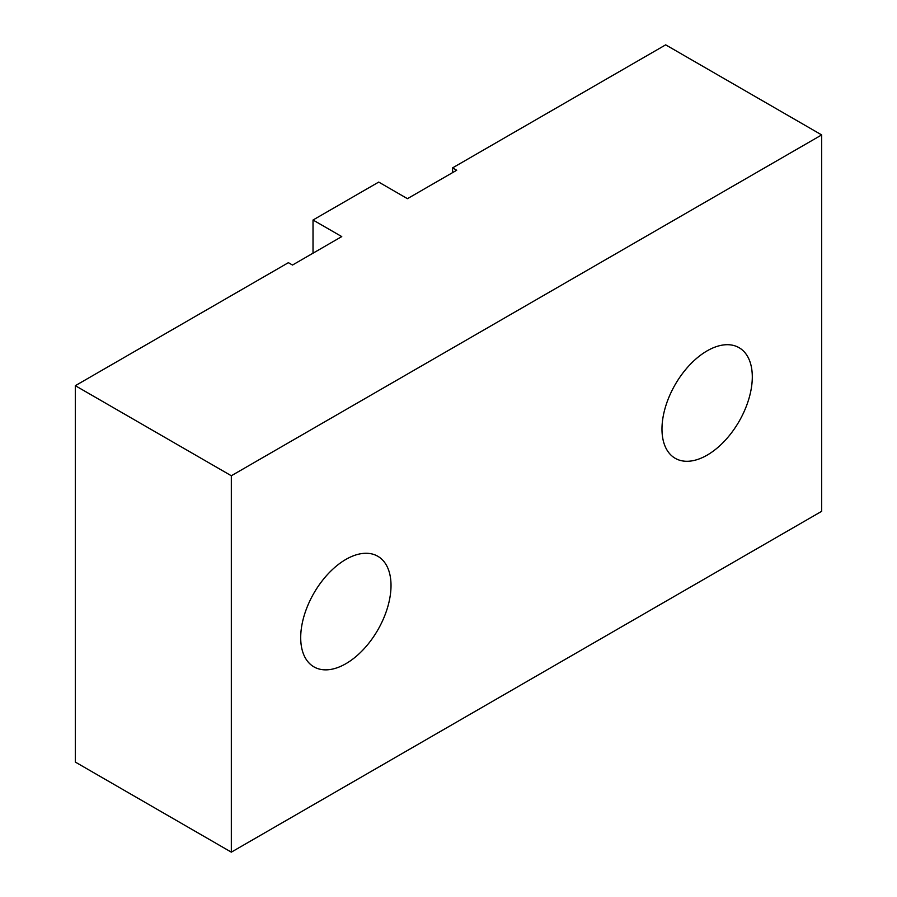 <?xml version="1.0" encoding="UTF-8"?>
<svg xmlns="http://www.w3.org/2000/svg" width="897" height="897" viewBox="0 0 897 897"><rect width="100%" height="100%" fill="white"/><g stroke="black" fill="none" stroke-linecap="round" stroke-linejoin="round"><path stroke-width="1.35" d="M345.861 559.425A63.866 36.878 -60 0 1 377.794 556.263A63.866 36.878 -60 0 1 377.794 630.008A63.866 36.878 -60 0 1 313.939 666.875A63.866 36.878 -60 0 1 304.139 615.701A63.866 36.878 -60 0 1 345.861 559.425M707.139 350.85A63.866 36.878 -60 0 1 739.072 347.688A63.866 36.878 -60 0 1 739.072 421.433A63.866 36.878 -60 0 1 675.206 458.3A63.866 36.878 -60 0 1 665.417 407.126A63.866 36.878 -60 0 1 707.139 350.85M821.674 134.92L821.674 511.312L231.325 852.15L231.325 475.758L821.674 134.92L665.675 44.85L452.604 167.862L452.604 172.605M313.019 253.189L313.019 220.012L378.713 182.08L407.451 198.674L456.708 170.239L452.604 167.862M231.325 852.15L75.326 762.08L75.326 385.688L231.325 475.758M313.019 220.012L341.757 236.595L292.5 265.041L288.386 262.675L75.326 385.688"/></g></svg>
